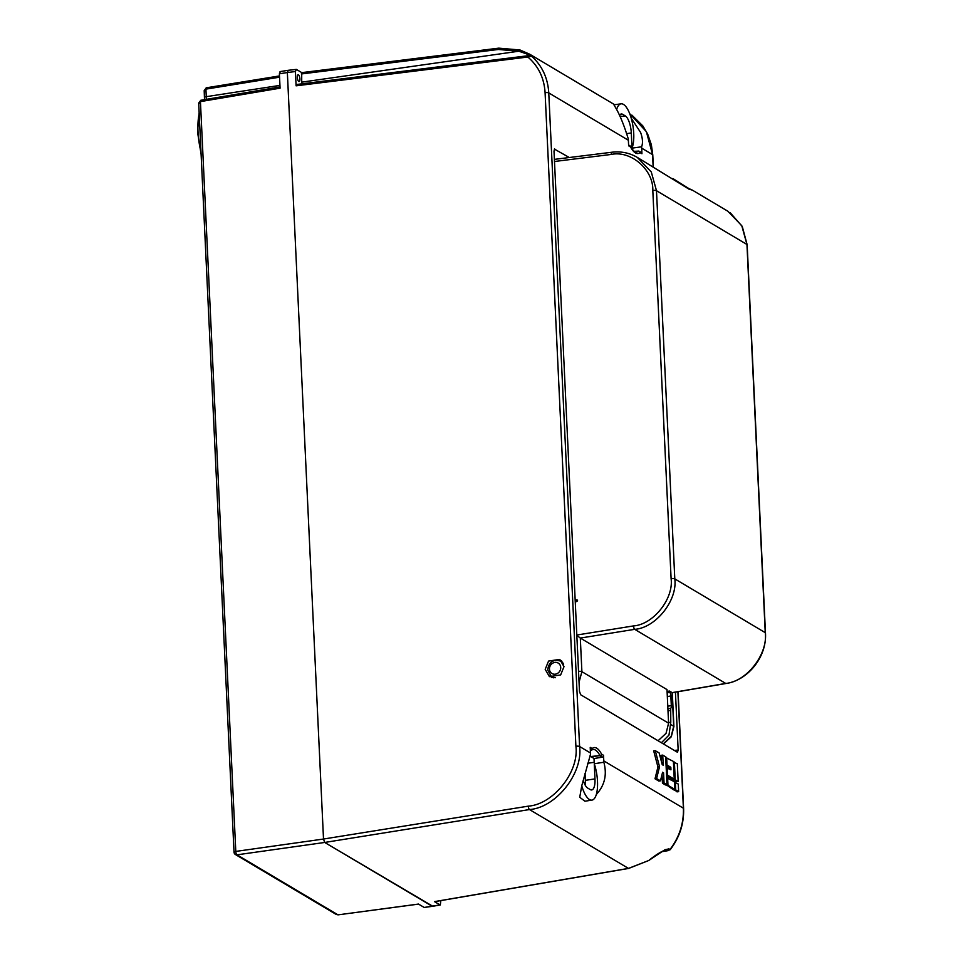 <?xml version="1.0" encoding="UTF-8"?>
<svg xmlns="http://www.w3.org/2000/svg" width="963" height="963" viewBox="0 0 963 963"><rect width="100%" height="100%" fill="white"/><g stroke="black" fill="none" stroke-linecap="round" stroke-linejoin="round"><path stroke-width="1.44" d="M301.684 83.865A5.754 2.01 81.6 0 0 301.708 82.156L301.72 72.634L498.786 48.15L520.02 49.992L529.626 54.169L531.504 56.143C542.073 65.616 547.827 77.871 548.766 92.917L579.594 746.506C583.181 773.361 555.868 807.716 529.481 809.558L324.712 842.456L323.508 839.038L528.278 806.151C553.352 804.406 579.305 771.76 575.898 746.253L545.082 92.665C544.143 77.943 538.401 66.062 527.844 57.034L296.098 85.827L295.424 71.539L287.359 72.538L288.298 70.395L287.359 72.538L323.508 839.038L324.712 842.456L432.351 906.339L424.322 907.435L440.007 904.907L434.482 901.621L628.454 868.397L648.797 860.477C656.79 853.976 663.495 850.1 668.888 848.836L669.995 849.498C679.409 837.076 683.874 823.317 683.393 808.198L677.892 691.735M418.58 904.113L338.061 914.85L336.243 914.453L338.061 914.85L418.484 904.064L424.045 907.363M336.243 914.453L235.417 854.518A2.877 2.588 -59.3 0 1 234.226 852.436A2.877 0.734 -2.7 0 1 234.021 852.183A2.877 0.734 -2.7 0 1 235.791 851.412L323.508 839.038L287.359 72.538L279.39 73.802L280.077 88.175L200.436 101.609L235.791 851.412A2.877 1.035 82 0 0 236.994 854.831L337.905 914.802M279.39 73.802L280.341 71.671M206.503 87.838A1.721 0.626 80.8 0 0 206.323 87.802A1.721 0.626 80.8 0 0 205.926 89.126A1.721 0.626 -99.7 0 1 206.287 87.802L206.287 87.802A1.721 0.626 -99.7 0 1 206.299 87.802L204.192 90.594L204.505 99.658M200.99 100.321A1.721 0.614 80.4 0 0 200.81 100.284A1.721 0.614 80.4 0 0 200.436 101.609L198.92 103.739L198.691 103.077L200.798 100.284A1.721 0.626 80.3 0 0 200.786 100.284A1.721 0.626 80.3 0 0 200.412 101.609M279.559 77.184L205.913 89.126L204.421 91.256M641.611 146.809L632.017 148.133A24.448 8.559 81.6 0 0 633.726 133.448A24.448 8.559 81.6 0 0 631.21 118.148L640.6 132.449C642.694 138.263 643.031 143.054 641.611 146.809A57.527 51.821 120.7 0 1 641.683 148.146L641.936 153.731L639.986 152.563A1.721 1.577 -132 0 0 638.228 151.143L634.256 151.36M581.748 785.808A24.448 8.559 81.6 0 0 591.968 800.109L584.926 801.216L579.738 797.256L581.748 785.808L590.512 754.318A57.527 51.821 -59.3 0 0 590.475 752.982L590.223 747.396L592.173 748.552A1.721 1.577 48 0 1 591.174 750.382L591.005 750.466A1.721 0.963 -104.3 0 1 590.68 750.454L590.355 750.261M559.082 660.51L561.549 660.787M563.993 666.673L559.78 659.378L548.549 661.075L545.202 669.345L549.416 676.64L560.647 674.943L563.993 666.673M297.314 77.377A3.455 1.204 -98.4 0 1 298.097 74.729A3.455 1.204 -98.4 0 1 299.89 78.906A3.455 1.204 -98.4 0 1 299.108 81.554A3.455 1.204 -98.4 0 1 297.314 77.377M634.208 151.323L638.228 151.143A24.244 8.486 81.6 0 1 635.965 152.082C634.81 152.407 632.992 150.517 630.512 146.412A1.721 1.144 -27.8 0 1 630.584 146.978A25.953 9.088 -98.4 0 0 639.986 152.563A1.721 1.553 -59.3 0 0 639.263 151.311L641.226 152.479A1.721 1.553 120.7 0 1 641.936 153.731M632.017 148.133L631.295 132.954L626.492 133.664M631.21 118.148A24.448 8.559 81.6 0 0 621.051 103.835A24.448 8.559 81.6 0 0 616.645 109.481C620.593 116.692 624.469 126.49 628.273 138.877L628.285 138.889A57.527 51.821 120.7 0 1 628.37 140.237L628.634 145.81L630.584 146.978A1.721 1.553 -59.3 0 0 629.874 145.738L628.586 144.968M585.059 773.385L585.384 780.331L594.978 778.911L594.267 763.731L603.849 762.239C607.196 774.709 604.692 785.447 596.326 794.475A24.448 8.559 81.6 0 0 594.267 763.731L603.849 762.239A57.527 51.821 -59.3 0 0 603.789 760.89L603.524 755.305A1.721 1.553 120.7 0 1 602.031 757.207L594.015 758.531L590.873 756.509A22.992 8.053 81.6 0 0 590.102 755.329M587.695 763.262L594.195 762.311L594.015 758.531M590.873 756.509L599.949 755.606L591.162 756.834M590.367 750.538L590.68 750.454A1.721 1.553 120.7 0 0 592.173 748.552A25.953 9.088 -98.4 0 1 601.574 754.137A1.721 1.144 152.2 0 1 599.949 755.606A24.244 8.486 81.6 0 0 592.558 749.575L591.727 750.081A1.721 1.721 0 0 1 591.005 750.466A1.721 0.963 -104.3 0 0 591.174 750.382M637.073 151.203L638.276 151.083A1.721 1.721 0 0 1 639.263 151.311A1.721 1.553 -59.3 0 0 638.337 151.131M653.143 166.816L652.565 154.622L646.366 131.666L629.706 113.67M520.02 49.992A1.721 0.71 107.2 0 0 519.96 49.968L529.638 54.169L614.659 104.714M616.645 109.481L613.949 104.811L621.051 103.835M620.256 116.619L625.276 115.885L622.7 114.344L619.967 114.753M625.276 115.885A14.385 5.032 -98.4 0 1 631.295 132.954M619.618 115.199A14.385 5.032 -98.4 0 1 621.255 114.007A14.385 5.032 -98.4 0 1 622.7 114.344M583.217 780.271A14.385 5.032 -98.4 0 0 587.695 788.071L590.271 789.6A14.385 5.032 -98.4 0 0 591.715 789.949A14.385 5.032 -98.4 0 0 594.978 778.911M585.384 780.331A14.385 5.032 -98.4 0 1 585.251 785.23M673.594 779.272L676.568 781.739L678.169 781.499L677.326 763.767L673.45 762.154M663.567 772.832L664.049 782.955L666.986 784.713L665.674 756.834L662.737 755.088L663.218 765.224L662.231 764.646L659.149 752.958L655.285 750.671L653.696 750.899L657.946 766.969L655.009 778.778L658.861 781.065L660.462 780.824L662.592 772.242L663.567 772.832L662.4 773M662.737 755.088L661.136 755.329L661.437 761.613M662.038 774.469L662.448 783.196L665.385 784.941L666.986 784.713M674.401 750.466L678.157 750.008L675.436 692.156M678.157 750.008L677.495 752.211M554.64 148.904L554.002 151.119L579.473 691.35L580.677 694.756L677.218 752.139M569.326 157.523L554.375 149.072M674.076 789.407L677.049 791.875L678.638 791.634L678.289 784.038L674.401 782.425M666.336 784.809L673.125 789.54L674.726 789.311L674.365 781.703L666.661 777.827M666.565 775.793L672.643 779.404L674.244 779.175L673.414 761.432L665.71 757.556M666.095 765.657L669.237 767.523L669.297 768.835M432.628 906.171L324.712 842.456L236.994 854.831A2.877 2.588 -59.3 0 1 235.417 854.518A2.877 2.877 0 0 1 234.021 852.183L198.691 103.077M432.363 906.339L440.296 904.979L440.837 900.61M301.804 72.634L296.363 69.396L295.424 71.539M668.178 850.606A1.721 0.626 -99.7 0 1 668.009 850.714A1.721 0.626 -99.7 0 1 667.828 850.678L668.912 850.16A1.721 1.553 120.7 0 0 669.995 849.498L670.2 849.703C679.625 837.329 684.091 823.582 683.598 808.463A2.877 0.734 -2.7 0 0 683.393 808.198L603.789 760.89M296.098 85.827L296.496 84.503L528.242 55.71L531.299 55.998A1.721 1.553 -59.3 0 1 531.504 56.143L527.844 57.034L528.242 55.71L530.36 55.806A1.721 1.553 -59.3 0 1 531.299 55.998L532.407 56.661A1.721 1.553 -59.3 0 0 532.19 56.552M288.021 70.323L296.363 69.396M551.582 677.543L550.246 675.629M531.48 56.468C531.937 55.926 527.724 54.181 518.828 51.22L498.377 49.474L301.323 73.958M668.912 850.16L666.312 849.342L664.626 849.932L649.05 860.308M498.377 49.474L498.786 48.15L519.96 49.968A1.721 0.71 107.2 0 0 518.828 51.22L301.708 82.156M648.797 860.477L628.634 868.433A1.721 0.626 80.3 0 0 628.803 868.337M661.412 851.846L670.2 849.703M675.352 782.293L675.701 789.889L674.1 790.129M675.701 789.889L678.638 791.634M655.285 750.671L659.535 766.741L656.61 778.537L660.462 780.824M656.61 778.537L655.009 778.778M664.049 782.955L662.448 783.196M659.535 766.741L657.946 766.969M667.612 777.683L667.973 785.29L666.372 785.531M667.973 785.29L674.726 789.311M674.389 762.022L675.232 779.753L673.631 779.994M675.232 779.753L678.169 781.499M666.649 757.424L667.01 765.019L666.071 765.164M667.01 765.019L670.826 767.294L669.237 767.523M670.826 767.294L670.946 769.822L666.179 767.692M667.13 767.559L667.491 775.155L666.54 775.299M667.491 775.155L674.244 779.175M591.968 800.109A24.448 8.559 81.6 0 0 596.326 794.475M629.874 145.738A1.721 1.721 0 0 1 630.512 146.412A1.721 1.144 -27.8 0 0 630.344 146.195M575.212 601.032L577.523 600.768L577.499 600.13L575.176 600.31M577.523 600.768L575.272 602.296M576.813 635.026L633.51 625.914C653.311 624.542 673.799 598.769 671.103 578.631L652.806 190.457C653.564 169.825 630.946 150.192 611.276 154.441L554.483 161.495M575.152 599.576L577.499 600.13M576.488 635.074L580.304 638.06L581.893 671.668L668.587 723.201L666.047 733.349L658.054 740.752M578.534 671.38A2.877 0.734 177.3 0 1 581.893 671.668L579.052 682.298M668.587 723.201L666.998 689.592L580.328 638.072L634.713 629.333C655.827 627.864 677.675 600.37 674.798 578.883L765.248 632.655L746.951 244.47L741.787 225.739L727.932 211.27L692.313 190.108L689.039 189.169L637.253 157.366L651.277 171.932L656.489 190.71L674.798 578.883A2.877 0.734 -2.7 0 0 671.103 578.631M667.913 708.804L670.705 708.347L670.778 722.238L668.563 722.563M661.4 742.738L668.996 735.058L670.778 722.238M667.094 691.458L669.441 691.049L672.294 692.698L726.03 683.489A2.877 1.035 -99.7 0 1 725.717 683.429C746.554 681.792 768.101 654.118 765.248 632.655A2.877 0.734 177.3 0 1 765.465 632.908L747.156 244.734A2.877 0.734 177.3 0 0 746.951 244.47L656.489 190.71A2.877 0.734 -2.7 0 0 652.806 190.457M669.441 691.049L669.947 692.397L667.154 692.782M670.705 708.347A3.635 1.276 81.6 0 0 671.307 705.65L670.85 695.996A3.635 1.276 81.6 0 0 669.947 692.397M663.266 743.845L671.199 736.358L673.691 726.246L672.114 692.626L725.717 683.429L634.713 629.333A2.877 0.951 80.9 0 1 633.51 625.914M634.111 155.705L637.253 157.366C629.537 152.876 621.099 151.155 611.95 152.226L554.387 159.377M199.185 113.622A38.255 13.398 81.6 0 0 198.005 131.618A38.255 13.398 81.6 0 0 201.002 152.106M205.913 89.126L206.263 96.661L279.944 85.394M204.517 97.419A2.877 0.734 177.3 0 1 206.263 96.661A7.259 2.54 -98.4 0 1 206.166 99.382M602.031 757.207L600.081 756.039A1.721 1.553 120.7 0 0 601.574 754.137L603.524 755.305M628.37 140.237L548.766 92.917A2.877 0.734 -2.7 0 0 545.082 92.665M653.347 166.936L652.77 154.874A2.877 0.734 -2.7 0 0 652.565 154.622L641.683 148.146M434.65 901.669L628.634 868.433A1.721 0.626 80.3 0 1 628.454 868.397L529.481 809.558A2.877 0.951 80.9 0 1 528.278 806.151M575.898 746.253A2.877 0.734 -2.7 0 1 579.594 746.506L590.475 752.982M661.557 851.749L667.828 850.678M668.888 848.836A1.721 1.553 120.7 0 1 667.792 849.498L664.35 850.076M555.495 677.663A8.956 8.065 120.7 0 1 551.317 676.471L547.658 669.911C548.874 661.99 553.135 659.053 560.466 661.087A8.956 8.065 120.7 0 1 563.62 664.434M549.452 669.129A6.079 5.477 -59.3 0 0 555.362 674.172A6.079 5.477 -59.3 0 0 560.719 667.467A6.079 5.477 -59.3 0 0 554.808 662.436A6.079 5.477 -59.3 0 0 549.452 669.129M670.224 710.477L668.009 710.838M671.006 724.645L673.691 726.246A2.877 0.734 177.3 0 1 673.907 726.499L672.306 692.698M611.276 154.441A2.877 0.975 -97.1 0 1 611.95 152.226M667.78 706.18L671.307 705.65M667.335 696.538L670.85 695.996M577.162 601.165L575.236 601.381M201.111 154.405L197.535 132.051L199.136 112.659M288.009 70.335L280.04 71.599M279.499 75.933L206.323 87.802M200.798 100.284L280.016 86.923M678.084 691.711L683.598 808.463M652.77 154.874L651.361 144.715L647.642 134.013L642.79 125.864L631.86 115.103M560.466 661.087L562.693 662.303M730.255 212.775L742.268 226.474L747.156 244.734M765.465 632.908C767.102 656.236 748.456 680.203 726.03 683.489M673.907 726.499L671.271 736.791L663.471 743.966M551.317 676.471L553.388 677.82M692.337 190.108L688.653 188.471M672.872 178.552L688.894 188.579"/></g></svg>
